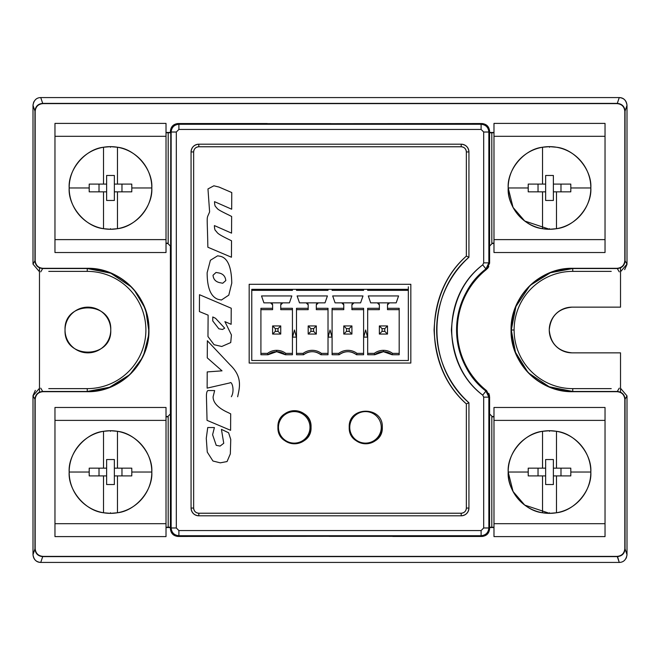 <?xml version="1.0" encoding="UTF-8"?>
<svg xmlns="http://www.w3.org/2000/svg" width="660" height="660" viewBox="0 0 660 660"><rect width="100%" height="100%" fill="white"/><g stroke="black" fill="none" stroke-linecap="round" stroke-linejoin="round"><path stroke-width="0.99" d="M71.239 314.35A22.852 22.852 0 0 0 65.043 330A22.852 22.852 0 0 1 87.895 307.147A22.852 22.852 0 0 1 110.748 330A22.852 22.852 0 0 0 109.007 321.255M108.727 320.603A22.852 22.852 0 0 0 104.057 313.838M103.546 313.343A22.852 22.852 0 0 0 96.64 308.888M95.98 308.624A22.852 22.852 0 0 0 87.895 307.147M87.186 307.156A22.852 22.852 0 0 0 79.15 308.888M78.499 309.169A22.852 22.852 0 0 0 71.734 313.838M555.448 314.35A22.852 22.852 0 0 0 549.252 330C550.605 343.885 558.22 351.499 572.105 352.852L620.524 352.852L620.524 392.164L620.524 352.852L572.105 352.852A22.852 22.852 0 0 1 549.252 330A22.852 22.852 0 0 0 550.993 338.745M551.273 339.397A22.852 22.852 0 0 0 555.943 346.162M556.454 346.657A22.852 22.852 0 0 0 563.36 351.112M564.019 351.376A22.852 22.852 0 0 0 571.387 352.844M39.476 267.836L39.476 392.164L39.476 267.836M572.105 352.852C558.22 351.499 550.605 343.885 549.252 330C550.605 316.115 558.22 308.5 572.105 307.147L620.524 307.147L620.524 267.836L620.524 307.147L572.105 307.147A22.852 22.852 0 0 0 549.252 330C550.605 316.115 558.22 308.5 572.105 307.147M104.552 345.65A22.852 22.852 0 0 0 110.748 330A22.852 22.852 0 0 1 87.895 352.852A22.852 22.852 0 0 1 65.043 330C63.624 300.514 112.167 300.514 110.748 330C112.167 359.486 63.624 359.486 65.043 330A22.852 22.852 0 0 0 66.784 338.745M571.56 307.156A22.852 22.852 0 0 0 563.36 308.888M562.708 309.169A22.852 22.852 0 0 0 555.943 313.838M67.064 339.397A22.852 22.852 0 0 0 71.734 346.162M72.245 346.657A22.852 22.852 0 0 0 79.15 351.112M79.81 351.376A22.852 22.852 0 0 0 87.895 352.852M88.605 352.844A22.852 22.852 0 0 0 96.64 351.112M97.292 350.831A22.852 22.852 0 0 0 104.057 346.162M110.748 330C112.167 359.486 63.624 359.486 65.043 330C63.624 300.514 112.167 300.514 110.748 330M514.115 330A58.633 58.633 0 0 0 572.748 388.633L572.748 391.462A61.462 61.462 0 0 1 511.285 330L514.115 330L511.285 330A61.462 61.462 0 0 1 572.748 268.537L572.748 271.367A58.633 58.633 0 0 0 514.115 330M617.554 556.603L619.253 562.427C623.584 562.328 626.159 559.746 627 554.681L625.045 548.864L627 554.681L627 395.893L620.524 388.261L627 395.893L625.045 399.209L627 395.893L627 554.681M619.253 388.146L617.298 391.462L619.253 388.146M611.226 388.633L572.748 388.633L572.748 391.685A61.685 61.685 0 0 1 511.063 330C510.205 297.033 539.781 267.448 572.748 268.315L617.075 268.315C621.778 267.869 624.36 265.287 624.822 260.568L624.822 111.358C624.376 106.656 621.794 104.074 617.075 103.612L42.925 103.612C38.222 104.057 35.64 106.639 35.178 111.358L35.178 260.568C35.623 265.271 38.206 267.853 42.925 268.315L87.252 268.315C120.211 267.448 149.795 297.033 148.937 330C149.795 362.959 120.219 392.551 87.252 391.685L109.576 387.263L128.849 375.243L109.576 387.263L87.252 391.462L42.702 391.462L40.747 388.146L42.702 391.462L87.252 391.462L87.252 388.633A58.633 58.633 0 0 0 145.885 330A58.633 58.633 0 0 0 87.252 271.367L87.252 268.537L42.702 268.537L40.747 271.854L42.702 268.537L87.252 268.537A61.462 61.462 0 0 1 148.714 330A61.462 61.462 0 0 1 87.252 391.462L87.252 388.633L48.774 388.633M39.476 388.261L33 395.893L34.955 399.209L33 395.893L33 554.681C33.454 559.383 36.036 561.965 40.747 562.427L619.253 562.427L617.298 556.611L42.446 556.603M35.335 390.357L33 395.653M624.599 560.282L626.092 558.319M626.373 557.725L626.992 555.043M33 395.893L33 554.681L34.955 548.864L33 554.681C33.842 559.746 36.416 562.328 40.747 562.427L42.702 556.611L40.747 562.427L619.253 562.427M620.524 271.738L627 264.107L627 105.319C626.159 100.254 623.584 97.672 619.253 97.573L617.298 103.389L42.702 103.389C37.999 103.851 35.417 106.433 34.955 111.136L33 105.319L34.955 111.136L34.955 260.791L34.955 111.136L34.955 260.791L33 264.107L34.955 260.791C35.417 265.493 37.999 268.075 42.702 268.537L87.252 268.315A61.685 61.685 0 0 1 148.937 330A61.685 61.685 0 0 1 87.252 391.685L42.925 391.685C38.222 392.131 35.64 394.713 35.178 399.432L35.178 548.641C35.623 553.344 38.206 555.926 42.925 556.388L617.075 556.388C621.778 555.943 624.36 553.361 624.822 548.641L624.822 399.432C624.376 394.729 621.794 392.147 617.075 391.685L572.748 391.685C539.789 392.543 510.205 362.967 511.063 330A61.685 61.685 0 0 1 572.748 268.315L550.423 272.737L531.152 284.757L550.423 272.737L572.748 268.537L617.298 268.537L619.253 271.854L617.298 268.537L572.748 268.537L572.748 271.367L611.226 271.367M627 264.107L625.045 260.791L627 264.107L627 105.319L625.045 111.136L625.045 260.791L625.045 111.136L627 105.319C626.546 100.617 623.964 98.035 619.253 97.573L40.747 97.573C36.416 97.672 33.842 100.254 33 105.319L33 264.107L39.476 271.738L33 264.107L33 105.319M48.774 271.367L87.252 271.367L87.252 268.537A61.462 61.462 0 0 1 148.714 330A61.462 61.462 0 0 1 87.252 391.462L42.702 391.462C37.991 391.916 35.409 394.498 34.955 399.209L34.955 548.864C35.409 553.567 37.991 556.149 42.702 556.611L42.925 556.388C38.222 555.918 35.64 553.336 35.178 548.641L35.178 399.432C35.64 394.729 38.222 392.155 42.925 391.685L87.252 391.462L42.702 391.462C37.999 391.924 35.417 394.507 34.955 399.209L34.955 548.864C35.417 553.567 37.999 556.149 42.702 556.611L617.298 556.611C622.009 556.149 624.591 553.567 625.045 548.864L625.045 399.209L624.822 548.641C624.36 553.336 621.778 555.918 617.075 556.388L42.702 556.611L617.298 556.611C622 556.149 624.583 553.567 625.045 548.864L625.045 399.209C624.583 394.507 622 391.924 617.298 391.462L572.748 391.462L617.075 391.685C621.778 392.155 624.36 394.729 624.822 399.432L625.045 399.209C624.591 394.507 622.009 391.924 617.298 391.462L572.748 391.685L549.227 386.785L529.295 373.461L549.227 386.785L572.748 391.462L617.298 391.462L572.748 391.462A61.462 61.462 0 0 1 511.285 330L515.963 306.479L529.287 286.539L515.963 306.479L511.063 330L515.485 352.325L527.505 371.605L515.485 352.325L511.285 330A61.462 61.462 0 0 1 572.748 268.537L617.298 268.537C622 268.075 624.583 265.493 625.045 260.791L624.822 260.568C624.36 265.271 621.778 267.844 617.075 268.315L617.298 268.537C622.009 268.084 624.591 265.501 625.045 260.791L625.045 111.136C624.583 106.433 622 103.851 617.298 103.389L617.554 103.397M42.446 103.397L42.702 103.389C37.991 103.851 35.409 106.433 34.955 111.136L34.955 260.791C35.409 265.493 37.991 268.075 42.702 268.537L87.252 268.315L110.773 273.215L130.705 286.539L110.773 273.215L87.252 268.537L42.925 268.315C38.222 267.844 35.64 265.271 35.178 260.568L35.178 111.358C35.64 106.664 38.222 104.082 42.925 103.612L617.075 103.612C621.778 104.082 624.36 106.664 624.822 111.358L625.045 111.136C624.591 106.433 622.009 103.851 617.298 103.389L619.253 97.573L40.747 97.573L42.702 103.389L40.747 97.573M134.912 291.192L144.037 306.479L134.912 291.192M146.132 312.386L148.714 330L146.132 312.386M148.393 336.262L144.037 353.521L148.393 336.262M141.339 359.18L130.713 373.461L141.339 359.18M35.401 99.718L33.907 101.681M33.627 102.275L33.008 104.956M624.665 269.643L627 264.346M42.702 103.389L617.298 103.389M343.777 325.933L346.5 328.655L346.5 331.345L343.777 334.067L343.777 325.933L351.912 325.933L349.181 328.655L346.5 328.655L346.5 331.345L349.181 331.345L349.181 328.655L346.5 328.655L343.777 325.933M316.322 334.067L313.599 331.345L313.599 328.655L316.322 325.933L316.322 334.067L308.187 334.067L310.918 331.345L313.599 331.345L313.599 328.655L310.918 328.655L310.918 331.345L313.599 331.345L316.322 334.067M280.739 325.933L278.017 328.655L275.327 328.655L272.605 325.933L280.739 325.933L280.739 334.067L278.017 331.345L278.017 328.655L275.327 328.655L275.327 331.345L278.017 331.345L278.017 328.655L280.739 325.933M387.494 334.067L384.772 331.345L384.772 328.655L387.494 325.933L387.494 334.067L379.36 334.067L382.082 331.345L384.772 331.345L384.772 328.655L382.082 328.655L382.082 331.345L384.772 331.345L387.494 334.067M343.777 334.067L346.5 331.345L349.181 331.345L351.912 334.067L343.777 334.067M316.322 325.933L313.599 328.655L310.918 328.655L308.187 325.933L316.322 325.933M272.605 325.933L275.327 328.655L275.327 331.345L272.605 334.067L272.605 325.933M387.494 325.933L384.772 328.655L382.082 328.655L379.36 325.933L387.494 325.933M351.912 334.067L349.181 331.345L349.181 328.655L351.912 325.933L351.912 334.067M308.187 325.933L310.918 328.655L310.918 331.345L308.187 334.067L308.187 325.933M272.605 334.067L275.327 331.345L278.017 331.345L280.739 334.067L272.605 334.067M379.36 325.933L382.082 328.655L382.082 331.345L379.36 334.067L379.36 325.933M341.954 302.866A2.03 2.03 0 0 0 341.74 302.858A2.03 2.03 0 0 1 343.777 304.887A2.03 2.03 0 0 0 343.728 304.45M351.92 304.673A2.03 2.03 0 0 0 351.912 304.887A2.03 2.03 0 0 1 353.941 302.858A2.03 2.03 0 0 0 353.504 302.899M306.372 302.866A2.03 2.03 0 0 0 306.158 302.858A2.03 2.03 0 0 1 308.187 304.887A2.03 2.03 0 0 0 308.146 304.45M316.338 304.673A2.03 2.03 0 0 0 316.322 304.887A2.03 2.03 0 0 1 318.359 302.858A2.03 2.03 0 0 0 317.922 302.899M280.748 304.673A2.03 2.03 0 0 0 280.739 304.887A2.03 2.03 0 0 1 282.769 302.858A2.03 2.03 0 0 0 282.34 302.899M270.781 302.866A2.03 2.03 0 0 0 270.575 302.858A2.03 2.03 0 0 1 272.605 304.887A2.03 2.03 0 0 0 272.555 304.45M387.502 304.673A2.03 2.03 0 0 0 387.494 304.887A2.03 2.03 0 0 1 389.524 302.858A2.03 2.03 0 0 0 389.095 302.899M377.536 302.866A2.03 2.03 0 0 0 377.33 302.858A2.03 2.03 0 0 1 379.36 304.887A2.03 2.03 0 0 0 379.31 304.45M338.695 353.38A15.254 15.254 0 0 1 356.994 353.38A15.254 15.254 0 0 0 338.695 353.38L332.087 353.38L338.695 353.38L339.158 354.75L332.087 354.75L332.087 308.302L343.777 308.302L343.777 309.664L332.087 309.664L343.777 309.664L343.777 304.887L341.74 302.858L335.082 302.858L332.689 295.944L335.082 302.858L332.689 295.944L362.992 295.944L360.599 302.858L341.74 302.858L353.941 302.858L351.912 304.887L351.912 309.664L363.602 309.664L351.912 309.664L351.912 304.887L351.912 308.302L363.602 308.302L363.602 354.75L363.602 308.302L351.912 308.302M303.105 353.38A15.254 15.254 0 0 1 321.412 353.38A15.254 15.254 0 0 0 303.105 353.38L296.497 353.38L303.105 353.38L303.575 354.75L296.497 354.75L296.497 308.302L308.187 308.302L308.187 309.664L296.497 309.664L308.187 309.664L308.187 304.887L308.187 308.302L308.187 304.887L306.158 302.858L299.5 302.858L297.107 295.944L299.5 302.858L297.107 295.944L327.409 295.944L325.017 302.858L306.158 302.858L318.359 302.858L316.322 304.887L316.322 309.664L328.02 309.664L316.322 309.664L316.322 308.302L328.02 308.302L328.02 354.75L328.02 308.302L316.322 308.302L316.322 304.887M267.523 353.38L260.914 353.38L267.523 353.38A15.254 15.254 0 0 1 285.821 353.38A15.254 15.254 0 0 0 267.523 353.38L267.985 354.75L260.914 354.75L260.914 308.302L260.914 309.664L272.605 309.664L272.605 304.887L270.575 302.858L263.909 302.858L261.525 295.944L291.819 295.944L289.435 302.858L291.819 295.944L289.435 302.858L270.575 302.858L282.769 302.858L280.739 304.887L280.739 309.664L292.429 309.664L280.739 309.664L280.739 308.302L292.429 308.302L292.429 353.38L285.821 353.38A15.254 15.254 0 0 0 276.672 350.336L276.672 351.697A13.885 13.885 0 0 1 285.359 354.75L285.821 353.38L292.429 353.38L292.429 354.75L292.429 309.664M260.914 309.664L260.914 308.302L272.605 308.302L272.605 304.887L272.605 309.664L260.914 309.664L260.914 353.38M374.278 353.38L367.67 353.38L374.278 353.38A15.254 15.254 0 0 1 392.576 353.38A15.254 15.254 0 0 0 374.278 353.38L374.74 354.75L367.67 354.75L367.67 308.302L367.67 309.664L379.36 309.664L379.36 304.887L377.33 302.858L370.664 302.858L368.28 295.944L398.574 295.944L396.19 302.858L398.574 295.944L396.19 302.858L377.33 302.858L389.524 302.858L387.494 304.887L387.494 309.664L399.185 309.664L387.494 309.664L387.494 304.887L387.494 308.302L399.185 308.302L399.185 353.38L392.576 353.38A15.254 15.254 0 0 0 383.427 350.336L383.427 351.697A13.885 13.885 0 0 1 392.114 354.75L392.576 353.38L399.185 353.38L399.185 354.75L399.185 309.664M360.599 302.858L362.992 295.944L332.689 295.944L362.992 295.944L360.599 302.858L353.941 302.858M363.602 353.38L356.994 353.38L363.602 353.38M367.546 337.12L365.632 330L363.726 337.12L367.546 337.12L363.726 337.12L367.546 337.12L365.632 330L363.726 337.12L365.632 330L367.546 337.12L363.726 337.12L365.632 330L367.546 337.12M325.017 302.858L327.409 295.944L297.107 295.944L327.409 295.944L325.017 302.858L318.359 302.858M328.02 353.38L321.412 353.38L328.02 353.38M296.373 337.12L294.467 330L292.561 337.12L296.373 337.12L292.561 337.12L296.373 337.12L294.467 330L292.561 337.12L294.467 330L296.373 337.12L292.561 337.12L294.467 330L296.373 337.12M261.525 295.944L263.909 302.858L261.525 295.944L291.819 295.944L261.525 295.944M331.955 337.12L330.049 330L328.144 337.12L331.955 337.12L330.049 330L328.144 337.12L330.049 330L331.955 337.12L328.144 337.12L330.049 330L331.955 337.12M368.28 295.944L370.664 302.858L368.28 295.944L398.574 295.944L368.28 295.944M332.087 290.351L363.602 290.351L332.087 290.351L332.087 289.327L363.602 289.327L296.497 289.327L332.087 289.327M296.497 290.351L328.02 290.351L296.497 290.351L296.497 289.327L251.765 289.327L251.765 290.351L292.429 290.351L292.429 289.327L296.497 289.327M367.67 290.351L408.334 290.351L408.334 289.327L367.67 289.327L367.67 290.351L367.67 289.327L408.334 289.327L408.334 286.786L408.334 290.351L367.67 290.351M356.524 354.75C350.74 350.699 344.949 350.699 339.158 354.75A13.885 13.885 0 0 1 356.524 354.75L363.602 354.75L356.524 354.75L356.994 353.38M320.941 354.75C315.15 350.699 309.367 350.699 303.575 354.75A13.885 13.885 0 0 1 320.941 354.75L328.02 354.75L320.941 354.75L321.412 353.38M285.821 353.38L292.429 353.38L292.429 354.75L285.359 354.75L276.672 351.697L276.672 350.336M267.985 354.75A13.885 13.885 0 0 1 276.672 351.697L267.985 354.75L260.914 354.75L260.914 308.302L272.605 308.302M392.576 353.38L399.185 353.38L399.185 354.75L392.114 354.75L383.427 351.697L383.427 350.336M374.74 354.75A13.885 13.885 0 0 1 383.427 351.697L374.74 354.75L367.67 354.75L367.67 308.302L379.36 308.302L379.36 309.664L367.67 309.664L367.67 353.38M367.67 309.664L367.67 308.302L379.36 308.302L379.36 304.887M363.602 289.327L367.67 289.327L363.602 289.327L363.602 290.351M251.765 289.327L292.429 289.327L292.429 290.351L251.765 290.351L251.765 360.5L408.334 360.5L408.334 290.351L408.334 360.5L251.765 360.5L251.765 289.327M328.02 289.327L328.02 290.351M377.33 302.858L370.664 302.858M396.19 302.858L389.524 302.858M387.494 308.302L399.185 308.302L399.185 354.75L392.114 354.75M270.575 302.858L263.909 302.858M289.435 302.858L282.769 302.858M280.739 304.887L280.739 308.302L292.429 308.302L292.429 354.75L285.359 354.75M303.575 354.75L296.497 354.75L296.497 308.302L308.187 308.302M306.158 302.858L299.5 302.858M339.158 354.75L332.087 354.75L332.087 308.302L343.777 308.302L343.777 304.887M341.74 302.858L335.082 302.858M294.236 443.116A15.758 15.758 0 0 1 278.471 427.358A15.758 15.758 0 0 1 294.236 411.601A15.758 15.758 0 0 0 278.471 427.358A15.758 15.758 0 0 0 294.236 443.116A15.758 15.758 0 0 0 309.994 427.358A15.758 15.758 0 0 0 294.236 411.601A15.758 15.758 0 0 1 309.994 427.358A15.758 15.758 0 0 1 294.236 443.116M365.508 443.116A15.758 15.758 0 0 1 349.75 427.358A15.758 15.758 0 0 1 365.508 411.601A15.758 15.758 0 0 0 349.75 427.358A15.758 15.758 0 0 0 365.508 443.116A15.758 15.758 0 0 0 381.265 427.358A15.758 15.758 0 0 0 365.508 411.601A15.758 15.758 0 0 1 381.265 427.358A15.758 15.758 0 0 1 365.508 443.116M110.468 431.327L110.468 430.716L117.463 431.31A41.316 41.316 0 0 1 117.463 512.762L110.509 513.356L110.509 512.746L110.509 513.356A41.316 41.316 0 0 0 117.463 512.762A41.316 41.316 0 0 1 110.492 513.356L117.463 512.762C135.803 510.848 153.037 490.273 151.808 472.032L131.819 472.032L131.777 475.909L117.463 475.909L117.463 512.762L117.463 475.909L114.361 475.909L114.361 468.163L121.968 468.163L121.968 475.909L121.069 475.909L121.968 475.909L121.968 468.163L124.657 468.163L114.361 468.163L114.361 459.541L106.623 459.541L106.623 468.163L103.521 468.163L103.521 431.31C85.214 433.207 67.947 453.766 69.176 472.032L89.166 472.032L89.207 468.163L103.521 468.163L89.207 468.163L89.207 475.909L89.166 472.032L69.176 472.032C67.947 490.273 85.181 510.848 103.521 512.762L110.492 513.356A41.316 41.316 0 0 1 103.521 512.762L103.521 475.909L89.207 475.909L103.521 475.909L103.521 512.762A41.316 41.316 0 0 0 110.492 513.356L103.521 512.762A41.316 41.316 0 0 1 103.521 431.31L103.521 468.163L106.623 468.163L106.623 475.909L99.016 475.909L99.016 468.163L89.207 468.163L99.016 468.163L99.016 475.909L106.623 475.909L106.623 484.531L114.361 484.531L114.361 475.909L117.463 475.909L117.463 503.836L117.463 475.909L131.777 475.909L131.819 472.032L151.808 472.032C153.037 453.766 135.77 433.207 117.463 431.31A41.316 41.316 0 0 0 110.492 430.716A41.316 41.316 0 0 1 117.463 431.31L117.463 468.163L131.777 468.163L131.819 472.032L131.777 468.163L117.463 468.163L117.463 431.31L117.463 463.394L117.463 431.31L110.492 430.716L103.521 431.31A41.316 41.316 0 0 1 110.492 430.716A41.316 41.316 0 0 0 103.521 431.31L110.468 430.716L110.468 431.327M131.769 475.909L121.968 475.909L131.769 475.909M96.327 475.909L99.016 475.909L96.327 475.909M99.916 468.163L99.016 468.163L99.916 468.163M103.521 440.204L103.521 468.163L103.521 440.204M166.015 536.596L54.97 536.596L166.015 536.596L166.015 523.685L54.97 523.685L54.97 536.596L54.97 420.387L166.015 420.387L166.015 407.476L54.97 407.476L166.015 407.476L166.015 523.685L54.97 523.685L54.97 420.387L166.015 420.387L166.015 536.596M54.97 407.476L54.97 420.387L54.97 407.476M110.468 147.254L110.468 146.644L117.463 147.238A41.316 41.316 0 0 1 117.463 228.69L110.509 229.284L110.509 228.673L110.509 229.284A41.316 41.316 0 0 0 117.463 228.69A41.316 41.316 0 0 1 110.492 229.284L117.463 228.69C135.803 226.784 153.037 206.2 151.808 187.968L131.819 187.968L131.777 191.837L117.463 191.837L117.463 228.69L117.463 191.837L114.361 191.837L114.361 184.09L121.968 184.09L121.968 191.837L121.069 191.837L121.968 191.837L121.968 184.09L124.657 184.09L114.361 184.09L114.361 175.469L106.623 175.469L106.623 184.09L103.521 184.09L103.521 147.238C85.214 149.143 67.947 169.702 69.176 187.968L89.166 187.968L89.207 184.09L103.521 184.09L89.207 184.09L89.207 191.837L89.166 187.968L69.176 187.968C67.947 206.2 85.181 226.784 103.521 228.69L110.492 229.284A41.316 41.316 0 0 1 103.521 228.69L103.521 191.837L89.207 191.837L103.521 191.837L103.521 228.69A41.316 41.316 0 0 0 110.492 229.284L103.521 228.69A41.316 41.316 0 0 1 103.521 147.238L103.521 184.09L106.623 184.09L106.623 191.837L99.016 191.837L99.016 184.09L89.207 184.09L99.016 184.09L99.016 191.837L106.623 191.837L106.623 200.458L114.361 200.458L114.361 191.837L117.463 191.837L117.463 219.763L117.463 191.837L131.777 191.837L131.819 187.968L151.808 187.968C153.037 169.702 135.77 149.143 117.463 147.238A41.316 41.316 0 0 0 110.492 146.644A41.316 41.316 0 0 1 117.463 147.238L117.463 184.09L131.777 184.09L131.819 187.968L131.777 184.09L117.463 184.09L117.463 147.238L110.492 146.644L103.521 147.238A41.316 41.316 0 0 1 110.492 146.644A41.316 41.316 0 0 0 103.521 147.238L110.468 146.644L110.468 147.254M131.769 191.837L121.968 191.837L131.769 191.837M96.327 191.837L99.016 191.837L96.327 191.837M99.916 184.09L99.016 184.09L99.916 184.09M103.521 156.131L103.521 184.09L103.521 156.131M166.015 252.524L54.97 252.524L166.015 252.524L166.015 239.613L54.97 239.613L54.97 252.524L54.97 136.315L166.015 136.315L166.015 123.404L54.97 123.404L166.015 123.404L166.015 239.613L54.97 239.613L54.97 136.315L166.015 136.315L166.015 252.524M54.97 123.404L54.97 136.315L54.97 123.404M542.536 512.762A41.316 41.316 0 0 0 549.508 513.356A41.316 41.316 0 0 1 542.536 512.762L542.536 475.909L545.639 475.909L538.032 475.909L538.032 468.163L538.032 475.909L535.342 475.909L542.536 475.909L542.536 512.762A41.316 41.316 0 0 1 542.536 431.31L549.491 430.716A41.316 41.316 0 0 0 542.536 431.31A41.316 41.316 0 0 1 549.508 430.716L542.536 431.31L542.536 468.163L542.536 440.204L542.536 468.163L545.639 468.163L545.639 484.531L553.377 484.531L553.377 475.909L556.479 475.909L556.479 503.836L556.479 475.909L570.793 475.909L560.983 475.909L570.784 475.909L570.834 472.032L570.793 468.163L556.479 468.163L570.793 468.163L570.834 472.032L590.824 472.032C592.053 453.766 574.786 433.207 556.479 431.31L549.508 430.716A41.316 41.316 0 0 1 556.479 431.31A41.316 41.316 0 0 0 549.508 430.716L549.491 431.327L549.491 430.716L556.479 431.31A41.316 41.316 0 0 1 556.479 512.762L549.533 513.356L549.533 512.746L549.533 513.356L524.725 505.098L513.051 491.486L508.192 472.032L528.182 472.032L528.223 468.163L542.536 468.163L542.536 431.31C524.23 433.207 506.962 453.766 508.192 472.032C506.962 490.273 524.197 510.848 542.536 512.762L549.508 513.356A41.316 41.316 0 0 0 556.479 512.762A41.316 41.316 0 0 1 549.508 513.356L556.479 512.762C574.819 510.848 592.053 490.273 590.824 472.032L570.834 472.032L570.793 475.909L556.479 475.909L556.479 512.762L556.479 475.909L553.377 475.909L553.377 468.163L560.983 468.163L560.983 475.909L560.092 475.909L560.983 475.909L560.983 468.163L563.673 468.163L553.377 468.163L553.377 459.541L545.639 459.541L545.639 468.163L528.223 468.163L528.223 475.909L528.182 472.032L508.192 472.032M556.479 431.31L556.479 468.163L556.479 431.31M538.032 468.163L528.223 468.163L538.032 468.163M542.536 475.909L528.223 475.909L542.536 475.909M605.03 536.596L493.985 536.596L605.03 536.596L605.03 523.685L493.985 523.685L493.985 536.596L493.985 420.387L605.03 420.387L605.03 407.476L493.985 407.476L605.03 407.476L605.03 523.685L493.985 523.685L493.985 420.387L605.03 420.387L605.03 536.596M493.985 407.476L493.985 420.387L493.985 407.476M542.536 228.69A41.316 41.316 0 0 0 549.508 229.284A41.316 41.316 0 0 1 542.536 228.69L542.536 191.837L545.639 191.837L538.032 191.837L538.032 184.09L538.032 191.837L535.342 191.837L542.536 191.837L542.536 228.69A41.316 41.316 0 0 1 542.536 147.238L549.491 146.644A41.316 41.316 0 0 0 542.536 147.238A41.316 41.316 0 0 1 549.508 146.644L542.536 147.238L542.536 184.09L542.536 156.131L542.536 184.09L545.639 184.09L545.639 200.458L553.377 200.458L553.377 191.837L556.479 191.837L556.479 219.763L556.479 191.837L570.793 191.837L560.983 191.837L570.784 191.837L570.834 187.968L570.793 184.09L556.479 184.09L570.793 184.09L570.834 187.968L590.824 187.968C592.053 169.702 574.786 149.143 556.479 147.238L549.508 146.644A41.316 41.316 0 0 1 556.479 147.238A41.316 41.316 0 0 0 549.508 146.644L549.491 147.254L549.491 146.644L556.479 147.238A41.316 41.316 0 0 1 556.479 228.69L549.533 229.284L549.533 228.673L549.533 229.284L524.725 221.026L513.051 207.413L508.192 187.968L528.182 187.968L528.223 184.09L542.536 184.09L542.536 147.238C524.23 149.143 506.962 169.702 508.192 187.968C506.962 206.2 524.197 226.784 542.536 228.69L549.508 229.284A41.316 41.316 0 0 0 556.479 228.69A41.316 41.316 0 0 1 549.508 229.284L556.479 228.69C574.819 226.784 592.053 206.2 590.824 187.968L570.834 187.968L570.793 191.837L556.479 191.837L556.479 228.69L556.479 191.837L553.377 191.837L553.377 184.09L560.983 184.09L560.983 191.837L560.092 191.837L560.983 191.837L560.983 184.09L563.673 184.09L553.377 184.09L553.377 175.469L545.639 175.469L545.639 184.09L528.223 184.09L528.223 191.837L528.182 187.968L508.192 187.968M538.032 184.09L528.223 184.09L538.032 184.09M542.536 191.837L528.223 191.837L542.536 191.837M605.03 252.524L493.985 252.524L605.03 252.524L605.03 239.613L493.985 239.613L493.985 252.524L493.985 136.315L605.03 136.315L605.03 123.404L493.985 123.404L605.03 123.404L605.03 239.613L493.985 239.613L493.985 136.315L605.03 136.315L605.03 252.524M493.985 123.404L493.985 136.315L493.985 123.404M457.314 330A77.476 77.476 0 0 0 486.659 390.712L485.941 391.091A78.218 78.218 0 0 1 456.571 330L457.314 330L456.571 330A78.218 78.218 0 0 1 485.941 268.909L488.854 262.861L488.854 132.025L483.689 132.025L483.689 262.861L488.854 262.861L483.689 262.861L482.716 264.875L485.941 268.909L482.716 264.875L483.689 262.861L483.689 132.025L488.854 132.025C488.392 127.322 485.809 124.74 481.107 124.278L481.107 129.442L483.689 132.025L481.107 129.442L178.893 129.442L178.893 124.278C174.19 124.74 171.617 127.322 171.146 132.025L176.311 132.025L178.893 129.442L176.311 132.025L176.311 527.975L171.146 527.975C171.608 532.678 174.19 535.26 178.893 535.722L178.893 530.558L176.311 527.975L178.893 530.558L481.107 530.558L481.107 535.722C485.809 535.26 488.383 532.678 488.854 527.975L488.854 397.138L485.941 391.091C467.998 377.33 458.213 356.961 456.571 330C458.213 303.039 467.998 282.67 485.941 268.909L486.659 269.288L489.596 263.216L489.596 131.282L488.854 132.025L488.854 262.861L489.596 263.216L488.854 262.861L485.941 268.909L486.659 269.288A77.476 77.476 0 0 0 457.314 330L457.363 332.689M277.934 427.226A16.558 16.558 0 0 1 294.492 410.677A16.558 16.558 0 0 1 311.05 427.226C311.982 448.577 277.002 448.594 277.934 427.226C277.002 405.883 311.974 405.867 311.05 427.226A16.558 16.558 0 0 1 294.492 443.784A16.558 16.558 0 0 1 277.934 427.226M410.834 363.058L410.834 284.287L410.834 363.058L249.166 363.058L410.834 363.058L249.166 363.058L249.166 284.287L249.166 363.058L249.166 284.287L410.834 284.287L249.166 284.287L410.834 284.287L410.834 363.058M193.644 508.06C193.974 511.211 195.698 512.935 198.808 513.224L461.191 513.224C464.343 512.903 466.059 511.178 466.356 508.06L466.356 403.895C423.679 366.613 423.67 293.395 466.356 256.105L466.356 151.94C466.026 148.789 464.31 147.064 461.191 146.776L198.808 146.776C195.657 147.097 193.941 148.822 193.644 151.94L193.644 508.06A5.164 5.164 0 0 0 198.808 513.224L461.191 513.224A5.164 5.164 0 0 0 466.356 508.06L466.356 403.895C446.341 385.927 435.584 361.3 434.074 330C435.584 298.7 446.341 274.073 466.356 256.105L468.938 257.243A98.134 98.134 0 0 0 468.938 402.757L466.356 403.895L468.938 402.757L468.938 508.06L466.356 508.06L468.938 508.06A7.747 7.747 0 0 1 461.191 515.807L461.191 513.224L461.191 515.807L198.808 515.807L198.808 513.224L198.808 515.807A7.747 7.747 0 0 1 191.062 508.06L193.644 508.06L191.062 508.06L191.062 151.94L193.644 151.94L193.644 508.06M349.214 427.226C348.274 405.883 383.254 405.867 382.322 427.226C383.262 448.577 348.282 448.594 349.214 427.226A16.558 16.558 0 0 0 365.764 443.784A16.558 16.558 0 0 0 382.322 427.226M198.808 144.194L198.808 146.776A5.164 5.164 0 0 0 193.644 151.94L191.062 151.94A7.747 7.747 0 0 1 198.808 144.194L461.191 144.194L461.191 146.776L198.808 146.776L198.808 144.194L461.191 144.194A7.747 7.747 0 0 1 468.938 151.94L466.356 151.94A5.164 5.164 0 0 0 461.191 146.776L461.191 144.194C465.869 144.672 468.452 147.254 468.938 151.94L468.938 257.243L466.356 256.105L466.356 151.94L468.938 151.94L468.938 257.243C426.269 293.601 426.261 366.391 468.938 402.757L468.938 508.06C468.452 512.737 465.869 515.32 461.191 515.807L198.808 515.807C194.131 515.328 191.548 512.746 191.062 508.06L191.062 151.94C191.548 147.262 194.131 144.68 198.808 144.194M485.323 391.867L482.716 395.125L483.689 397.138L488.854 397.138L483.689 397.138L483.689 527.975L488.854 527.975L483.689 527.975L481.107 530.558L483.689 527.975L483.689 397.138L482.716 395.125C441.391 364.37 441.383 295.639 482.716 264.875C463.592 279.551 453.156 301.257 451.407 330C453.156 358.743 463.592 380.449 482.716 395.125L485.941 391.091L488.854 397.138L489.596 396.784L486.659 390.712L485.941 391.091M488.854 397.138L488.854 527.975L489.596 528.718L489.596 396.784L488.854 397.138M171.146 132.025L171.146 527.975L176.311 527.975L176.311 132.025L171.146 132.025L170.404 131.282L171.146 132.025L171.146 527.975L170.404 528.718C170.866 533.42 173.448 536.003 178.15 536.464L178.893 535.722L481.107 535.722L481.849 536.464C486.552 536.003 489.134 533.42 489.596 528.718L488.854 527.975M171.163 528.413L170.404 528.718L170.775 527.183L166.015 527.233L168.193 527.233L168.176 416.839L166.015 416.51L167.821 416.51L170.404 413.927L170.404 528.718M481.627 535.706L481.107 535.722L481.107 530.558L178.893 530.558L178.893 535.722L178.15 536.464L392.758 536.242M489.596 131.282C489.134 126.58 486.552 123.998 481.849 123.535L481.107 124.278C485.809 124.74 488.392 127.322 488.854 132.025L489.596 131.282L489.225 132.817L493.985 132.767L491.807 132.767L491.824 243.16L493.985 243.49L492.178 243.49L489.596 246.073L489.596 263.216M178.456 124.286L178.15 123.535C173.448 123.998 170.866 126.58 170.404 131.282L170.404 132.445L166.015 132.445L170.775 132.817L170.404 131.282M330.775 123.643L267.242 123.643L267.242 124.096L267.242 123.535L178.15 123.535L178.893 124.278L481.107 124.278L178.893 124.278L178.893 129.442L481.107 129.442L481.107 124.278L481.849 123.535L267.242 123.758M166.015 243.49L168.176 243.16L166.015 243.16L168.176 243.16L168.193 132.767L170.775 132.817L170.404 413.927L170.404 246.073L167.821 243.49L166.015 243.49M166.015 132.767L168.193 132.767L166.015 132.767M493.985 132.445L489.596 132.445L493.985 132.445M493.985 243.16L491.824 243.16L493.985 243.16M489.596 396.784L489.596 413.927L492.178 416.51L493.985 416.51L491.824 416.839L493.985 416.839L491.824 416.839L491.807 527.233L489.225 527.183L493.985 527.554L489.596 527.554L489.596 528.718M493.985 527.233L491.807 527.233L493.985 527.233M166.015 527.554L170.404 527.554L166.015 527.554M166.015 416.839L168.176 416.839L166.015 416.839M329.224 536.357L392.758 536.357L392.758 535.904L392.758 536.464L481.849 536.464L481.107 535.722L178.893 535.722M170.462 130.35L172.326 126.175M172.664 125.812L177.21 123.593M482.782 123.593L486.956 125.45M487.319 125.796L489.538 130.333M488.829 266.582L487.468 268.554M486.659 269.288L484.58 270.996M476.008 279.526L474.326 281.564M466.166 294.046L465.036 296.282M459.871 310.258L459.269 312.708M458.725 344.71L459.269 347.292M463.98 361.441L465.036 363.718M472.783 376.447L474.326 378.436M488.821 393.409L489.514 395.695M489.538 529.65L487.674 533.824M487.336 534.188L482.79 536.407M177.218 536.407L173.044 534.551M172.681 534.204L170.462 529.666M42.702 556.611L617.298 556.611M207.133 388.121L229.985 382.891L207.133 388.121L207.207 371.918L222.016 370.846L207.273 357.877L207.372 340.758M207.355 340.741L230.142 364.906C242.657 376.918 239.613 387.502 237.641 396.759L237.658 396.759C239.629 387.502 242.665 376.918 230.15 364.906L230.142 364.906M229.969 382.891L229.969 382.891C231.858 380.671 234.96 390.671 231.346 396.726M231.767 283.148L228.789 295.135L221.447 300.011L218.147 299.376C210.829 296.835 207.166 287.958 207.141 272.728L210.416 260.254L217.627 255.816L220.564 256.327C227.782 258.225 231.52 267.168 231.767 283.148L228.781 295.135L221.438 300.011M217.643 255.816L220.555 256.327C227.774 258.225 231.503 267.168 231.759 283.148M216.026 272.456L213.032 275.253C213.386 279.155 215.507 281.597 219.384 282.587C215.49 281.597 213.378 279.155 213.023 275.253L216.018 272.456L218.575 272.91C222.915 273.652 225.332 276.21 225.811 280.574L222.717 283.247L219.367 282.587L222.717 283.247M214.648 390.572L213.089 396.8C213.015 406.131 225.943 411.535 228.343 412.698L230.678 413.853L230.596 430.312L207.042 420.354L206.473 397.988C206.267 393.657 206.761 391.174 207.95 390.538L214.648 390.572L213.106 396.8C213.007 406.131 225.926 411.535 228.335 412.698M230.686 413.853L230.596 430.312M229.3 215.267C216.125 208.923 217.849 209.047 216.035 207.058C215.077 206.547 214.583 204.749 214.533 201.663C214.566 204.749 215.069 206.547 216.026 207.058C217.841 209.047 216.117 208.923 229.284 215.267L229.3 215.267M231.676 209.212L231.759 192.538L219.013 187.052L213.881 185.798L219.004 187.052L231.751 192.538L231.676 209.212L214.525 201.663M231.528 240.776L229.177 239.613L231.528 240.776L231.446 257.235L207.867 247.236C207.157 211.406 206.267 220.531 209.608 211.86L207.966 188.941L213.865 185.798M231.511 240.776L231.437 257.235M214.409 225.588C214.45 228.673 214.954 230.472 215.911 230.983C217.726 232.807 216.001 233.277 229.168 239.613C216.01 233.277 217.734 232.807 215.919 230.983C214.962 230.472 214.467 228.673 214.417 225.588L231.561 233.137L231.643 216.463L231.553 233.137M229.284 215.267L231.635 216.463M212.759 320.941L212.776 316.957L215.564 318.326L224.689 328.168L222.535 329.472L218.848 328.804L212.759 320.941L218.848 328.804L222.544 329.472M199.411 311.586L199.485 294.707L231.214 308.22L231.14 324.299L224.903 321.635L231.429 334.958L230.72 342.573L221.752 346.483L214.087 344.718L207.966 336.55L208.123 315.15L199.411 311.586M199.485 294.707L231.214 308.22M231.231 308.22L231.14 324.299M224.928 321.651L231.437 334.966L230.736 342.573L221.752 346.483M214.393 427.556L212.586 434.717L216.224 445.335L220.085 446.077L223.748 443.281L221.43 429.371L228.599 432.762L230.752 439.469L230.332 453.874L227.048 461.555L220.291 462.841L212.949 461.018L207.265 452.1L206.275 438.306L207.735 427.523L214.401 427.556L212.594 434.717L216.233 445.335L220.093 446.077M221.447 429.371L228.608 432.762L230.761 439.469L230.34 453.874L227.065 461.555L220.291 462.841"/></g></svg>

